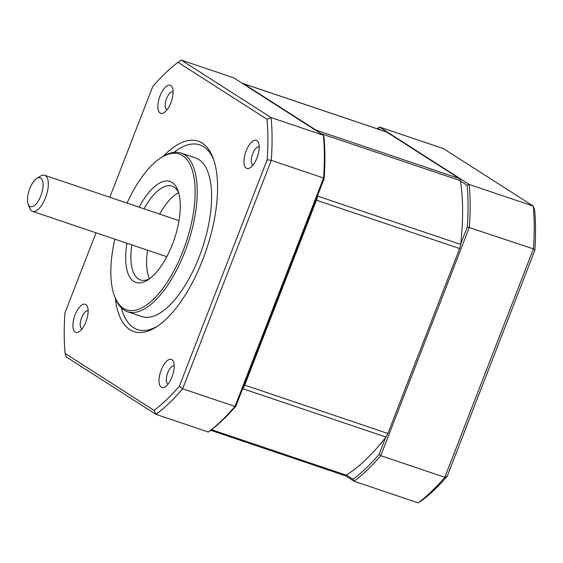 <?xml version="1.0" encoding="UTF-8"?>
<svg xmlns="http://www.w3.org/2000/svg" width="563" height="563" viewBox="0 0 563 563"><rect width="100%" height="100%" fill="white"/><g stroke="black" fill="none" stroke-linecap="round" stroke-linejoin="round"><path stroke-width="0.84" d="M96.02 232.8L64.914 312.986A198.711 83.978 -71.3 0 0 65.083 353.437L66.223 356.9L156 414.368A201.751 85.266 -71.3 0 0 182.686 388.787L271.289 160.364A201.751 85.266 -71.3 0 0 271.113 117.59L181.335 60.121L177.999 62.31A198.711 83.978 -71.3 0 0 152.763 86.498L109.799 197.275M177.999 62.31L267.017 119.286L271.113 117.59L323.408 135.247L323.978 136.978A200.231 84.619 -71.3 0 1 324.154 178.591L317.553 195.593A189.569 80.115 108.7 0 1 317.504 196.058A7.615 3.216 108.7 0 1 316.455 200.217L244.729 385.134A7.615 3.216 108.7 0 1 242.78 388.709A189.569 80.115 108.7 0 1 242.519 389.04L317.553 195.593M324.154 178.591L323.584 178.021L271.289 160.364L267.186 159.737A198.711 83.978 -71.3 0 0 267.017 119.286M246.165 150.919A14.849 6.277 108.7 0 1 256.925 140.609A14.849 6.277 108.7 0 1 258.551 142.882A14.849 6.277 108.7 0 1 257.523 156.394A14.849 6.277 108.7 0 1 250.148 167.767A14.849 6.277 108.7 0 1 246.235 168.168A14.849 6.277 108.7 0 1 246.165 150.919M259.184 146.915A9.515 4.018 -71.3 0 0 252.681 153.713A9.515 4.018 -71.3 0 0 252.731 164.769A9.515 4.018 -71.3 0 0 253.097 164.945M345.168 475.545L354.085 481.245L418.147 502.879L422.313 500.148A197.944 83.655 -71.3 0 0 447.191 476.305L534.85 250.296A197.944 83.655 -71.3 0 0 534.688 210.428L533.26 206.1L469.197 184.467L379.42 127.006L443.489 148.632L533.26 206.1A201.751 85.266 -71.3 0 1 533.435 248.874L444.84 477.297L380.771 455.664L469.373 227.241A201.751 85.266 -71.3 0 0 469.197 184.467L467.149 185.318L460.464 181.04A189.569 80.115 -71.3 0 0 460.414 180.681A7.615 3.216 -71.3 0 0 459.338 178.555L316.167 130.215A7.615 3.216 108.7 0 1 316.87 131.059M534.85 250.296L533.435 248.874L467.325 226.931A200.231 84.619 -71.3 0 0 467.149 185.318M447.191 476.305L444.84 477.297A201.751 85.266 -71.3 0 1 418.147 502.879M28.15 204.017L29.628 208.071A19.036 8.044 -71.3 0 0 31.718 210.984A19.036 8.044 -71.3 0 0 32.485 211.35A19.036 8.044 -71.3 0 0 45.863 196.832A19.036 8.044 -71.3 0 0 45.42 175.656A19.036 8.044 -71.3 0 0 44.66 175.283A19.036 8.044 -71.3 0 0 40.402 176.163L36.771 178.492A15.229 6.432 108.7 0 1 40.782 178.084A15.229 6.432 108.7 0 1 40.86 195.769A15.229 6.432 108.7 0 1 29.818 206.347A15.229 6.432 108.7 0 1 28.15 204.017A15.229 6.432 108.7 0 1 29.748 188.661A15.229 6.432 108.7 0 1 36.771 178.492M178.971 220.809A19.036 8.044 -71.3 0 0 178.788 220.682A19.036 8.044 -71.3 0 0 178.021 220.316L44.66 175.283M170.828 85.506A14.849 6.277 108.7 0 1 172.461 87.772A14.849 6.277 108.7 0 1 171.433 101.291A14.849 6.277 108.7 0 1 164.058 112.663A14.849 6.277 108.7 0 1 160.145 113.057A14.849 6.277 108.7 0 1 160.068 95.816A14.849 6.277 108.7 0 1 170.828 85.506M173.094 91.804A9.515 4.018 -71.3 0 0 166.409 99.088A9.515 4.018 -71.3 0 0 166.634 109.658A9.515 4.018 -71.3 0 0 167.007 109.841M114.859 239.162A82.226 34.751 -71.3 0 0 114.352 295.681A82.226 34.751 -71.3 0 0 123.374 308.264A82.226 34.751 -71.3 0 0 182.968 251.147A82.226 34.751 -71.3 0 0 182.574 155.634A82.226 34.751 -71.3 0 0 160.891 157.844A82.226 34.751 -71.3 0 0 127.034 203.102M139.131 207.184A53.295 22.52 108.7 0 1 172.158 182.482A53.295 22.52 108.7 0 1 178.007 190.639A53.295 22.52 108.7 0 1 174.312 239.148A53.295 22.52 108.7 0 1 147.844 279.973A53.295 22.52 108.7 0 1 133.79 281.409A53.295 22.52 108.7 0 1 126.957 243.251M210.773 430.315L344.528 475.482A7.615 3.216 -71.3 0 0 346.196 475.151A189.569 80.115 -71.3 0 0 346.449 474.989L353.135 479.268L354.085 481.245A201.751 85.266 -71.3 0 0 380.771 455.664L379.096 454.39L385.69 437.381A189.569 80.115 -71.3 0 0 385.951 437.05A7.615 3.216 -71.3 0 0 387.9 433.475L244.729 385.134M267.186 159.737L179.337 386.225A198.711 83.978 -71.3 0 1 154.1 410.413L65.083 353.437M75.175 332.114A14.849 6.277 108.7 0 1 75.104 314.865A14.849 6.277 108.7 0 1 85.865 304.555A14.849 6.277 108.7 0 1 87.497 306.828A14.849 6.277 108.7 0 1 86.47 320.34A14.849 6.277 108.7 0 1 79.094 331.713A14.849 6.277 108.7 0 1 75.175 332.114M171.961 359.658A14.849 6.277 108.7 0 1 173.587 361.932A14.849 6.277 108.7 0 1 172.559 375.444A14.849 6.277 108.7 0 1 165.184 386.816A14.849 6.277 108.7 0 1 161.271 387.217A14.849 6.277 108.7 0 1 161.201 369.975A14.849 6.277 108.7 0 1 171.961 359.658M163.052 156.479A100.496 42.471 108.7 0 1 202.23 143.086A100.496 42.471 108.7 0 1 213.257 158.463A100.496 42.471 108.7 0 1 206.29 249.944A100.496 42.471 108.7 0 1 156.373 326.927A100.496 42.471 108.7 0 1 129.87 329.636A100.496 42.471 108.7 0 1 115.239 298.073M114.352 295.681L114.951 297.299A83.746 35.392 -71.3 0 0 124.134 310.114A83.746 35.392 -71.3 0 0 127.491 311.733A83.746 35.392 -71.3 0 0 186.367 247.847A83.746 35.392 -71.3 0 0 184.432 154.663A83.746 35.392 -71.3 0 0 181.075 153.045A83.746 35.392 -71.3 0 0 162.348 156.915L160.891 157.844M127.491 311.733L141.876 316.589A83.746 35.392 -71.3 0 0 200.752 252.703A83.746 35.392 -71.3 0 0 198.816 159.519A83.746 35.392 -71.3 0 0 195.46 157.9L181.075 153.045M131.869 244.905A49.488 20.915 -71.3 0 0 138.428 278.981A49.488 20.915 -71.3 0 0 140.412 279.938A49.488 20.915 -71.3 0 0 149.709 278.671M178.703 192.799A49.488 20.915 -71.3 0 0 174.058 187.12A49.488 20.915 -71.3 0 0 172.074 186.163A49.488 20.915 -71.3 0 0 144.044 208.838M376.943 128.709A200.231 84.619 -71.3 0 1 377.752 128.097L379.42 127.006M377.752 128.097L380.679 129.969M467.325 226.931L460.724 243.934A189.569 80.115 -71.3 0 0 460.464 181.04M353.135 479.268A200.231 84.619 -71.3 0 0 379.096 454.39M346.449 474.989A189.569 80.115 -71.3 0 0 385.69 437.381M243.49 83.697L386.661 132.031A7.615 3.216 -71.3 0 0 386.359 131.89L243.188 83.549A7.615 3.216 108.7 0 1 243.49 83.697L316.167 130.215M386.661 132.031L459.338 178.555M316.455 200.217L459.626 248.557A7.615 3.216 -71.3 0 0 460.675 244.398A189.569 80.115 -71.3 0 0 460.724 243.934M459.626 248.557L387.9 433.475M174.22 365.964A9.515 4.018 -71.3 0 0 167.542 373.241A9.515 4.018 -71.3 0 0 167.767 383.818A9.515 4.018 -71.3 0 0 168.133 383.994M242.547 83.486A7.615 3.216 108.7 0 1 243.188 83.549M121.376 307.912A97.448 41.183 -71.3 0 0 133.586 327.694A97.448 41.183 -71.3 0 0 157.844 325.949M213.834 160.131A97.448 41.183 -71.3 0 0 203.75 146.795A97.448 41.183 -71.3 0 0 173.89 152.369M88.131 310.86A9.515 4.018 -71.3 0 0 81.628 317.659A9.515 4.018 -71.3 0 0 81.67 328.715A9.515 4.018 -71.3 0 0 82.043 328.891M154.1 410.413L156 414.368L208.296 432.025L209.964 430.934A200.231 84.619 -71.3 0 0 235.925 406.05L242.519 389.04M178.626 192.645A49.488 20.915 -71.3 0 0 159.73 214.137M147.555 250.204A49.488 20.915 -71.3 0 0 149.554 278.755M32.485 211.35L165.846 256.383A19.036 8.044 -71.3 0 0 166.894 256.559M181.335 60.121L233.631 77.778L323.408 135.247A201.751 85.266 -71.3 0 1 323.584 178.021L234.989 406.444L182.686 388.787L179.337 386.225M208.296 432.025A201.751 85.266 -71.3 0 0 234.989 406.444L235.925 406.05M211.568 429.703L346.196 475.151M385.951 437.05L242.78 388.709M460.414 180.681L320.692 133.508M317.504 196.058L460.675 244.398"/></g></svg>
